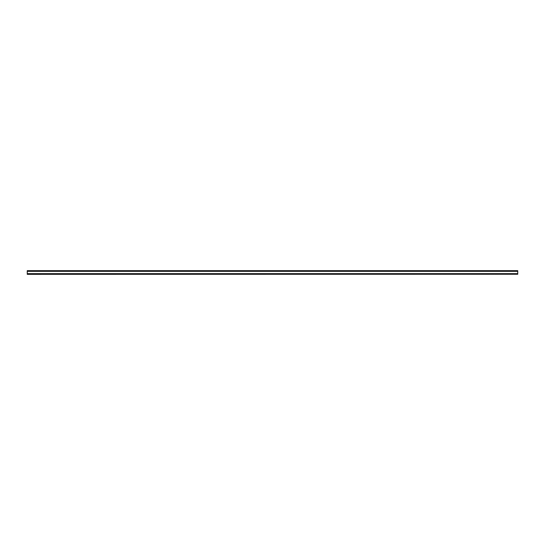 <?xml version="1.0" encoding="UTF-8"?>
<svg xmlns="http://www.w3.org/2000/svg" width="545" height="545" viewBox="0 0 545 545"><rect width="100%" height="100%" fill="white"/><g stroke="black" fill="none" stroke-linecap="round" stroke-linejoin="round"><path stroke-width="0.41" stroke-dasharray="2.73 2.04" d="M517.75 274.339L27.25 274.244L517.75 274.339M27.25 273.556L27.25 270.661L27.25 273.556L27.25 270.661L517.75 270.661L517.75 273.651L27.25 273.651L517.75 273.556L517.75 270.661L517.75 273.556L27.25 273.556L517.75 273.556M27.25 273.651L27.25 274.244M517.75 274.244L517.75 273.651M517.75 271.178L27.25 271.178M517.75 271.349L27.25 271.349"/><path stroke-width="0.82" d="M27.25 274.339L517.75 274.244L27.25 274.339M27.25 274.244L27.25 273.651L517.75 273.651L27.25 273.651M27.25 271.178L517.75 271.178L517.75 270.661L27.25 270.661L27.25 273.556M517.75 271.178L517.75 273.556M517.75 273.651L517.75 274.244M27.25 271.349L517.75 271.349"/></g></svg>
